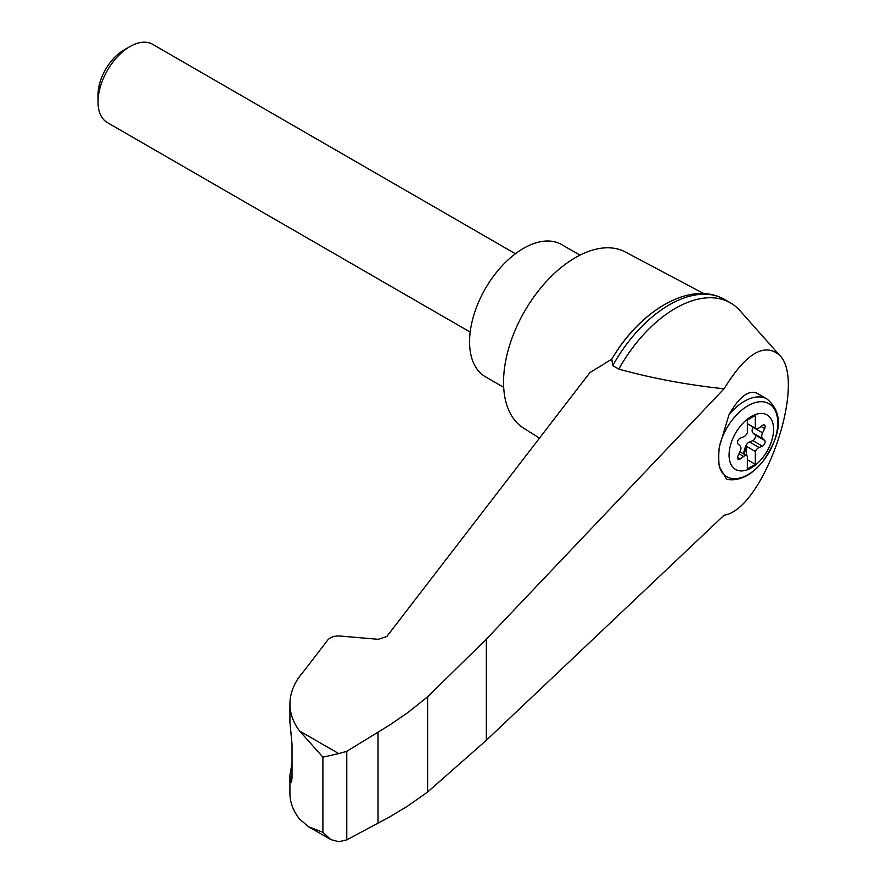 <?xml version="1.0" encoding="UTF-8"?>
<svg xmlns="http://www.w3.org/2000/svg" width="886" height="886" viewBox="0 0 886 886"><rect width="100%" height="100%" fill="white"/><g stroke="black" fill="none" stroke-linecap="round" stroke-linejoin="round"><path stroke-width="1.33" d="M724.061 515.22C763.455 509.561 807.733 381.19 779.326 354.987C764.142 342.339 745.724 353.603 724.061 388.788L486.325 639.171L427.606 696.861L427.606 792.018L486.325 740.308L724.061 515.22M779.326 354.987L739.899 310.598A110.207 63.637 120 0 0 730.496 302.89A110.207 63.637 120 0 0 618.805 369.13C652.45 378.377 687.536 384.934 724.061 388.788M427.606 696.861L407.726 712.665L389.585 725.08L346.769 751.328L338.74 753.598L322.892 757.142L299.546 730.961C293.177 722.411 289.977 713.396 289.921 703.916L289.921 722.19L292.015 744.085L292.015 778.229L291.106 782.305L289.921 775.15L289.921 793.424C289.977 802.284 293.177 810.834 299.546 819.063L308.572 826.738L330.799 839.574L338.74 841.7L346.769 839.884L389.585 816.958L407.726 806.038L427.606 792.018M289.921 703.916C290.021 692.664 294.473 681.965 303.289 671.843L327.754 640.057C330.4 637.1 334.465 635.76 339.958 636.026L378.267 639.304L386.817 636.491L589.866 372.652L611.794 359.14A105.379 60.846 120 0 1 663.404 305.371M751.328 467.874A31.464 18.163 -60 0 1 730.009 447.109A31.464 18.163 -60 0 1 755.614 414.482A31.464 18.163 -60 0 1 773.467 431.881A31.464 18.163 -60 0 1 751.328 467.874M743.575 436.831A5.648 3.267 120 0 0 747.33 432.866L747.33 420.019L755.315 415.412L755.315 428.248A5.648 3.267 120 0 0 755.692 428.525A5.648 3.267 120 0 0 759.069 427.883L762.414 425.413A3.389 1.96 120 0 1 764.441 425.025A3.389 1.96 120 0 1 764.64 428.58L762.558 432.844A5.648 3.267 120 0 0 762.558 438.526L764.64 440.397A3.389 1.96 120 0 1 764.817 443.377A3.389 1.96 120 0 1 762.414 446.134L759.069 447.519A5.648 3.267 120 0 0 755.315 451.483L755.315 464.33L747.33 468.938L747.33 456.102A5.648 3.267 120 0 0 746.953 455.825A5.648 3.267 120 0 0 743.575 456.467L740.231 458.937A3.389 1.96 120 0 1 738.204 459.325A3.389 1.96 120 0 1 738.016 455.769L740.087 451.506A5.648 3.267 120 0 0 740.087 445.824L738.016 443.952A3.389 1.96 120 0 1 737.828 440.973A3.389 1.96 120 0 1 740.231 438.216L743.575 436.831M747.33 423.63L755.315 428.248M766.999 399.021C787.776 416.398 776.49 442.048 762.292 462.215C750.807 475.804 738.913 481.497 726.609 479.293L719.343 466.601A60.968 24.886 -71.6 0 1 719.343 446.832L729.001 414.703C739.145 396.983 748.415 389.785 756.821 393.14L766.999 399.021A45.219 26.104 -60 0 0 729.001 414.703M703.872 293.643L625.272 251.956A101.735 58.742 120 0 0 575.479 257.582A101.735 58.742 120 0 0 509.306 346.271A101.735 58.742 120 0 0 523.56 428.126L539.496 438.105M289.921 775.15L292.015 763.211M308.572 826.738L322.892 832.331L330.799 839.574M346.769 751.328L346.769 839.884M378.045 732.179L378.045 823.16M730.496 302.89L724.427 299.379A110.207 63.637 120 0 0 721.126 297.696A110.207 63.637 120 0 0 612.735 365.619L618.805 369.13M612.735 365.619L611.794 359.14M579.976 255.146L561.669 244.58A76.296 44.056 120 0 0 523.526 248.357A76.296 44.056 120 0 0 473.678 315.593A76.296 44.056 120 0 0 485.373 376.738L503.68 387.304M470.178 332.073L107.394 122.611A45.219 26.104 -60 0 1 98.025 101.912A45.219 26.104 -60 0 1 129.998 46.537A45.219 26.104 -60 0 1 152.602 44.3L515.397 253.75M98.025 101.912L98.025 94.835A36.547 21.098 -60 0 1 123.874 50.081L129.998 46.537M742.966 453.521A3.389 1.96 120 0 0 743.952 451.627L745.226 447.275A5.648 3.267 120 0 1 749.478 441.981L752.823 440.597A3.389 1.96 120 0 0 755.226 437.839A3.389 1.96 120 0 0 755.038 434.86L752.967 432.988A5.648 3.267 120 0 1 752.967 427.307L753.1 427.03M746.521 455.57L746.521 446.411L755.315 451.483M746.521 446.411A5.648 3.267 120 0 0 746.023 447.74L744.749 452.081A3.389 1.96 120 0 1 743.775 453.986M747.33 459.712L755.315 464.33M719.343 446.832A42.196 24.365 -60 0 1 765.282 402.166A42.196 24.365 -60 0 1 765.282 458.228A42.196 24.365 -60 0 1 719.343 466.601M338.74 753.598L299.546 730.961M322.892 757.142L322.892 832.331M290.209 779.569L291.937 780.145M486.325 639.171L486.325 740.308M752.967 427.307L762.558 432.844M752.967 432.988L762.558 438.526M755.038 434.86L764.64 440.397M752.823 440.597L762.414 446.134M749.478 441.981L759.069 447.519M745.226 447.275L746.023 447.74M743.952 451.627L744.749 452.081M738.968 453.809L743.575 456.467M737.529 457.375L740.231 458.937M760.985 426.465L764.64 428.58M611.739 359.229C639.016 312.359 686.949 281.958 721.126 297.696M746.953 455.825L739.954 451.782M755.692 428.525L747.33 423.696"/></g></svg>
